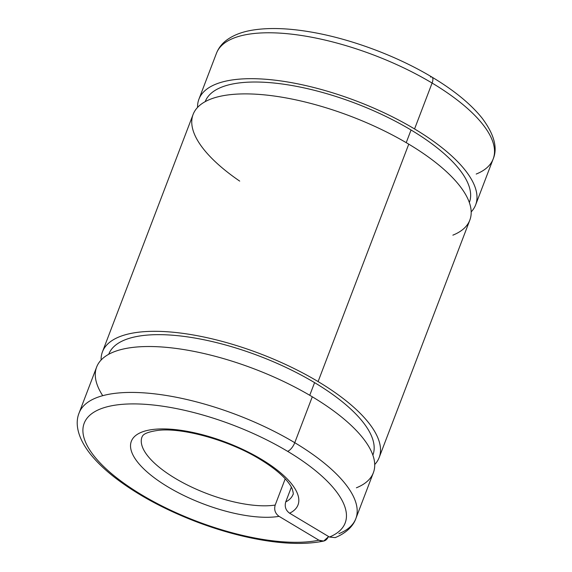 <?xml version="1.0" encoding="UTF-8"?>
<svg xmlns="http://www.w3.org/2000/svg" width="572" height="572" viewBox="0 0 572 572"><rect width="100%" height="100%" fill="white"/><g stroke="black" fill="none" stroke-linecap="round" stroke-linejoin="round"><path stroke-width="0.86" d="M430.494 77.048A8.416 3.382 120.9 0 1 432.024 77.134A8.416 3.382 120.9 0 1 432.096 83.047A148.105 54.497 20.9 0 1 493.171 158.98A148.105 54.497 20.9 0 1 476.204 174.052M493.171 158.98A148.105 54.497 -159.1 0 0 432.096 83.047L414.564 128.95A148.105 54.497 20.9 0 1 475.639 204.89A148.105 54.497 20.9 0 1 471.185 211.897A148.105 54.497 -159.1 0 0 414.564 128.95A148.105 54.497 -159.1 0 0 270.599 79.701A148.105 54.497 -159.1 0 0 197.562 107.414A148.105 54.497 20.9 0 1 198.913 99.221A148.105 54.497 20.9 0 1 414.564 128.95L432.096 83.047A148.105 54.497 -159.1 0 0 216.445 53.31A148.105 54.497 20.9 0 1 432.096 83.047A8.416 3.382 -59.1 0 0 432.024 77.134C454.039 90.326 470.706 103.961 482.024 118.032C494.137 134.148 497.847 147.798 493.171 158.98L475.639 204.89M469.347 202.488A141.377 52.016 -159.1 0 0 411.053 130.001L406.22 142.657L411.053 130.001A141.377 52.016 -159.1 0 0 205.205 101.623A141.377 52.016 20.9 0 1 411.053 130.001A141.377 52.016 20.9 0 1 469.34 202.517L469.347 202.488M379.172 457.521L469.834 220.091A148.105 54.497 -159.1 0 0 408.758 144.158L318.089 381.581A148.105 54.497 20.9 0 1 379.172 457.521A148.105 54.497 20.9 0 1 374.717 464.528A148.105 54.497 -159.1 0 0 318.089 381.581A148.105 54.497 -159.1 0 0 174.131 332.332A148.105 54.497 -159.1 0 0 101.094 360.045A148.105 54.497 20.9 0 1 102.445 351.851A148.105 54.497 20.9 0 1 318.089 381.581L408.758 144.158A148.105 54.497 -159.1 0 0 193.107 114.421L102.445 351.851M372.88 455.119A141.377 52.016 -159.1 0 0 314.579 382.632L309.745 395.288L314.579 382.632A141.377 52.016 -159.1 0 0 108.737 354.254L108.723 354.282A141.377 52.016 20.9 0 1 314.579 382.632A141.377 52.016 20.9 0 1 372.865 455.148L372.865 455.148M102.731 395.681A148.105 54.497 20.9 0 1 149.735 346.518A148.105 54.497 20.9 0 1 312.283 396.789L294.759 442.692A148.105 54.497 -159.1 0 0 79.108 412.963A148.105 54.497 20.9 0 1 294.759 442.692A8.416 3.382 120.9 0 1 287.573 451.315A8.416 3.382 -59.1 0 0 294.759 442.692A148.105 54.497 -159.1 0 1 355.834 518.632L373.366 472.729A148.105 54.497 -159.1 0 0 312.283 396.789L294.759 442.692A148.105 54.497 20.9 0 1 355.834 518.632A148.105 54.497 20.9 0 1 338.867 533.697M329.451 537.044L289.604 513.206A89.203 32.819 -159.1 0 0 261.225 459.194A89.203 32.819 20.9 0 1 289.604 513.206C285.728 510.36 284.441 506.599 285.735 501.909L291.37 487.151L285.735 501.909A80.788 29.723 -159.1 0 0 292.943 494.616A80.788 29.723 20.9 0 1 285.735 501.909C284.441 506.599 285.728 510.36 289.604 513.206L329.451 537.044A139.69 51.401 -159.1 0 0 287.573 451.315A139.69 51.401 20.9 0 1 329.451 537.044L335.192 537.616C347.569 532.503 353.632 524.982 355.834 518.632M261.225 459.194A8.416 3.382 120.9 0 1 259.695 459.101A8.416 3.382 -59.1 0 0 261.225 459.194A89.203 32.819 -159.1 0 0 146.382 430.666A89.203 32.819 -159.1 0 0 162.97 483.812A89.203 32.819 -159.1 0 0 279.065 516.352C275.189 513.506 273.902 509.745 275.196 505.062L285.213 478.821L275.196 505.062A80.788 29.723 20.9 0 1 186.007 484.312A80.788 29.723 20.9 0 1 141.999 436.979A80.788 29.723 -159.1 0 0 186.007 484.312A80.788 29.723 -159.1 0 0 275.196 505.062C273.902 509.745 275.189 513.506 279.065 516.352A89.203 32.819 20.9 0 1 162.97 483.812A89.203 32.819 20.9 0 1 146.382 430.666A89.203 32.819 20.9 0 1 261.225 459.194M287.573 451.315A139.69 51.401 -159.1 0 0 106.685 406.914A139.69 51.401 -159.1 0 0 136.579 491.706A139.69 51.401 -159.1 0 0 318.911 540.197L279.065 516.352L318.911 540.197A139.69 51.401 20.9 0 1 136.579 491.706A139.69 51.401 20.9 0 1 106.685 406.914A139.69 51.401 20.9 0 1 287.573 451.315M328.328 536.851L323.666 541.069L318.911 540.197C323.094 542.17 326.233 541.055 328.328 536.851L328.478 536.464L328.328 536.851M356.399 487.794A148.105 54.497 20.9 0 0 312.283 396.789A148.105 54.497 -159.1 0 0 96.639 367.052L79.108 412.963C74.946 422.994 77.206 437.23 90.19 453.832C96.475 461.747 104.655 469.626 114.736 477.477C137.116 494.687 164.393 509.48 196.568 521.843C219.591 530.566 242.013 536.736 263.828 540.34C287.373 544.179 307.321 544.422 323.666 541.069M239.704 181.109A148.105 54.497 20.9 0 1 220.356 96.26A148.105 54.497 20.9 0 1 408.758 144.158A148.105 54.497 20.9 0 1 452.867 235.163M141.999 436.979C142.65 436.736 141.305 432.797 158.065 430.373C182.254 427.37 228.95 440.19 259.695 459.101C271.435 466.201 280.287 473.158 286.243 479.965C289.225 483.44 291.219 486.422 292.213 488.924C293.322 492.635 293.558 494.537 292.943 494.616M432.024 77.134C396.31 55.634 349.277 38.252 309.116 31.717C287.18 28.085 268.282 27.563 252.431 30.144C242.17 31.817 233.712 35.042 227.055 39.811C222.108 43.415 218.575 47.912 216.445 53.31L198.913 99.221"/></g></svg>
